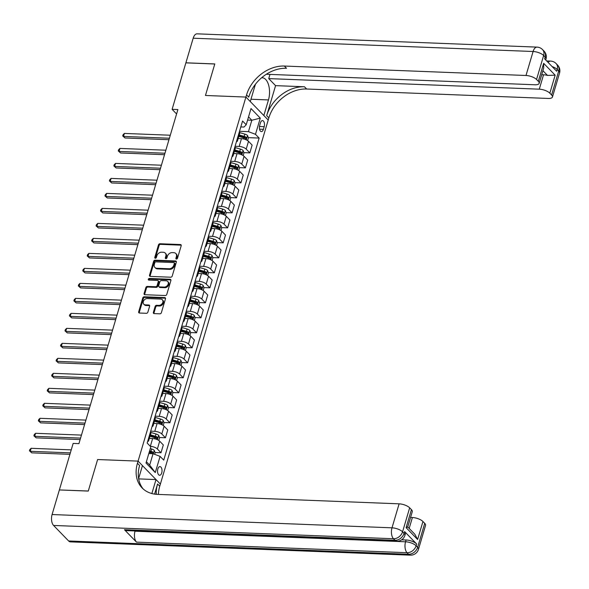 <?xml version="1.0" encoding="UTF-8"?>
<svg xmlns="http://www.w3.org/2000/svg" width="589" height="589" viewBox="0 0 589 589"><rect width="100%" height="100%" fill="white"/><g stroke="black" fill="none" stroke-linecap="round" stroke-linejoin="round"><path stroke-width="0.88" d="M176.45 259.064A0.928 0.714 -44.2 0 0 177.488 258.269L181.191 245.76A1.325 1.016 -44.2 0 0 180.403 244.538L159.98 243.743A1.325 1.016 -44.2 0 0 158.493 244.877L154.789 257.386A0.928 0.714 -44.2 0 0 156.38 257.445L156.858 255.825A4.241 3.262 -44.2 0 1 161.607 252.202L163.308 252.269A4.241 3.262 -44.2 0 1 165.237 253.079A4.241 3.262 -44.2 0 1 165.826 256.178L165.34 257.798A0.928 0.714 -44.2 0 0 166.93 257.857L167.409 256.237A4.241 3.262 -44.2 0 1 172.157 252.615L173.858 252.681A4.241 3.262 -44.2 0 1 175.787 253.491A4.241 3.262 -44.2 0 1 176.376 256.59L175.897 258.21A0.928 0.714 -44.2 0 0 176.45 259.064M161.717 472.923A4.322 2.231 92.2 0 0 159.958 466.621A4.322 2.231 92.2 0 0 157.859 468.954A4.322 2.231 92.2 0 0 159.619 475.264A4.322 2.231 92.2 0 0 161.717 472.923M153.361 312.384A1.325 1.016 -44.2 0 0 154.149 313.606L159.884 313.827A1.325 1.016 -44.2 0 0 161.364 312.693L165.48 298.8A1.325 1.016 -44.2 0 0 164.692 297.578L144.268 296.782A1.325 1.016 -44.2 0 0 142.781 297.916L138.665 311.809A1.325 1.016 -44.2 0 0 139.453 313.031L146.374 313.304A1.325 1.016 -44.2 0 0 147.861 312.17L149.621 306.221A1.325 1.016 -44.2 0 0 148.833 304.999L145.402 304.866A3.549 2.724 -44.2 0 1 143.79 304.189A3.549 2.724 -44.2 0 1 143.738 300.626A3.549 2.724 -44.2 0 1 147.265 298.564L160.716 299.094A3.549 2.724 -44.2 0 1 162.328 299.772A3.549 2.724 -44.2 0 1 162.38 303.335A3.549 2.724 -44.2 0 1 158.853 305.389L156.608 305.301A1.325 1.016 -44.2 0 0 155.128 306.435L153.361 312.384L153.965 313.002A1.325 1.016 -44.2 0 0 153.935 313.576M68.633 540.974L408.552 554.264A8.106 4.189 92.2 0 0 410.364 555.162L70.444 541.88A8.106 4.189 -87.8 0 1 68.633 540.974L53.57 525.454A8.106 4.189 -87.8 0 1 52.082 514.536L59.371 489.945L88.276 491.079L97.619 459.53L88.291 491.012L59.445 489.945M59.386 489.886L73.154 443.407L78.933 443.627L177.893 109.569L172.106 109.34L185.874 62.861L214.779 63.995L205.458 95.477L245.922 97.06L138.084 461.113L97.619 459.53L138.084 461.113L137.443 463.271A33.779 25.953 -44.2 0 0 142.111 487.928A33.779 25.953 -44.2 0 0 157.469 494.385L399.114 503.831A8.106 3.063 16.5 0 1 409.664 507.828L402.559 531.815L404.061 533.369L404.599 531.572A8.106 3.063 16.5 0 1 405.431 533.605L404.901 535.401A8.106 3.063 -163.5 0 0 404.061 533.369A8.106 6.229 -44.2 0 1 394.998 540.297L393.489 538.744L53.57 525.454M170.729 277.213A1.325 1.016 -44.2 0 0 172.209 276.079L176.325 262.186A1.325 1.016 -44.2 0 0 175.537 260.964L155.113 260.169A1.325 1.016 -44.2 0 0 153.626 261.295L149.51 275.188A1.325 1.016 -44.2 0 0 150.298 276.41L170.729 277.213M170.906 280.497L166.79 294.39A1.325 1.016 -44.2 0 1 165.303 295.523L144.879 294.721A1.325 1.016 -44.2 0 1 144.091 293.499L145.851 287.557A1.325 1.016 -44.2 0 1 147.338 286.423L155.621 286.747A1.325 1.016 -44.2 0 0 157.101 285.613L158.272 281.667A1.325 1.016 -44.2 0 0 157.484 280.445L148.862 280.106A0.928 0.714 -44.2 0 1 149.348 278.457L170.118 279.274A1.325 1.016 -44.2 0 1 170.906 280.497M260.463 122.843L259.675 125.479A4.189 2.165 92.2 0 0 261.383 131.59A4.189 2.165 92.2 0 0 263.416 129.33L264.196 126.687A4.189 2.165 92.2 0 0 262.495 120.576A4.189 2.165 92.2 0 0 260.463 122.843M266.324 74.266L534.996 84.772A8.106 3.063 -163.5 0 0 539.156 83.351L543.684 68.059L543.654 63.325L555.162 75.178L549.831 93.172L551.606 95.006L558.711 71.011L557.209 69.458L556.671 71.262L544.626 58.848L545.156 57.045L543.647 55.499L536.542 79.486A8.106 3.063 -163.5 0 0 525.992 75.488L533.097 51.501L193.177 38.211L185.896 62.802L214.801 63.936L205.458 95.477L245.922 97.06L268.216 120.023L160.377 484.077L138.084 461.113L142.457 465.612L138.614 478.57M240.805 126.929L243.993 127.055L246.209 124.758L242.565 121.003L147.162 443.068L150.813 446.823L146.013 463.013L155.29 472.569L149.68 465.111L153.052 453.714L148.818 453.552M246.209 124.758L251.01 108.56L260.286 118.117L255.486 134.314L248.455 131.649L239.517 131.303M248.286 137.642L259.138 138.069L255.486 134.314M259.138 138.069L163.735 460.134L160.09 456.379L155.29 472.569M172.106 109.34L176.59 113.957M247.594 120.09L251.827 120.252L248.543 116.872M248.455 131.649L251.827 120.252L260.286 118.117M155.017 452.514L161.011 452.75L163.322 444.953L159.678 441.198A5.404 2.047 -163.5 0 0 152.639 438.533L149.348 438.407M159.464 437.517L165.45 437.752L161.806 433.997A5.404 2.047 -163.5 0 0 154.774 431.339L150.688 431.177M165.45 437.752L167.762 429.955L164.117 426.2A5.404 2.047 -163.5 0 0 157.079 423.543L153.795 423.41M163.904 422.527L169.89 422.762L166.245 419.007A5.404 2.047 -163.5 0 0 159.214 416.342L155.128 416.18M169.89 422.762L172.202 414.965L168.557 411.21A5.404 2.047 -163.5 0 0 161.526 408.545L158.235 408.42M168.344 407.529L174.337 407.765L170.692 404.01A5.404 2.047 -163.5 0 0 163.654 401.345L159.567 401.19M174.337 407.765L176.641 399.968L172.997 396.213A5.404 2.047 -163.5 0 0 165.965 393.555L162.674 393.423M172.783 392.539L178.776 392.775L175.132 389.02A5.404 2.047 -163.5 0 0 168.093 386.355L164.014 386.193M178.776 392.775L181.088 384.978L177.436 381.223A5.404 2.047 -163.5 0 0 170.405 378.558L167.114 378.433M177.23 377.542L183.216 377.777L179.571 374.022A5.404 2.047 -163.5 0 0 172.54 371.357L168.454 371.203M183.216 377.777L185.528 369.98L181.883 366.225A5.404 2.047 -163.5 0 0 174.845 363.568L171.561 363.435M181.67 362.552L187.655 362.787L184.011 359.032A5.404 2.047 -163.5 0 0 176.98 356.367L172.894 356.205M187.655 362.787L189.967 354.99L186.323 351.235A5.404 2.047 -163.5 0 0 179.284 348.57L176.001 348.445M186.109 347.554L192.102 347.79L188.458 344.035A5.404 2.047 -163.5 0 0 181.419 341.37L177.333 341.215M192.102 347.79L194.407 339.993L190.762 336.238A5.404 2.047 -163.5 0 0 183.731 333.573L180.44 333.448M190.549 332.564L196.542 332.8L192.897 329.045A5.404 2.047 -163.5 0 0 185.859 326.38L181.78 326.218M196.542 332.8L198.854 325.003L195.202 321.248A5.404 2.047 -163.5 0 0 188.171 318.583L184.88 318.458M194.996 317.567L200.982 317.802L197.337 314.047A5.404 2.047 -163.5 0 0 190.306 311.382L186.22 311.228M200.982 317.802L203.293 310.005L199.649 306.251A5.404 2.047 -163.5 0 0 192.61 303.585L189.319 303.46M199.435 302.577L205.421 302.812L201.777 299.057A5.404 2.047 -163.5 0 0 194.745 296.392L190.659 296.23M205.421 302.812L207.733 295.015L204.088 291.26A5.404 2.047 -163.5 0 0 197.05 288.595L193.766 288.47M203.875 287.579L209.868 287.815L206.216 284.06A5.404 2.047 -163.5 0 0 199.185 281.395L195.099 281.24M209.868 287.815L212.173 280.018L208.528 276.263A5.404 2.047 -163.5 0 0 201.497 273.598L198.206 273.473M208.315 272.589L214.308 272.825L210.663 269.07A5.404 2.047 -163.5 0 0 203.625 266.405L199.546 266.243M214.308 272.825L216.612 265.028L212.968 261.273A5.404 2.047 -163.5 0 0 205.936 258.608L202.645 258.475M212.754 257.592L218.747 257.827L215.103 254.073A5.404 2.047 -163.5 0 0 208.064 251.407L203.985 251.253M218.747 257.827L221.059 250.03L217.415 246.276A5.404 2.047 -163.5 0 0 210.376 243.61L207.085 243.485M217.201 242.602L223.187 242.837L219.542 239.082A5.404 2.047 -163.5 0 0 212.511 236.417L208.425 236.255M223.187 242.837L225.499 235.04L221.854 231.286A5.404 2.047 -163.5 0 0 214.816 228.62L211.532 228.488M221.641 227.604L227.634 227.84L223.982 224.085A5.404 2.047 -163.5 0 0 216.951 221.42L212.865 221.265M227.634 227.84L229.938 220.043L226.294 216.288A5.404 2.047 -163.5 0 0 219.263 213.623L215.972 213.498M226.08 212.614L232.073 212.85L228.429 209.095A5.404 2.047 -163.5 0 0 221.39 206.43L217.304 206.268M232.073 212.85L234.378 205.053L230.733 201.298A5.404 2.047 -163.5 0 0 223.702 198.633L220.411 198.5M230.52 197.617L236.513 197.852L232.869 194.098A5.404 2.047 -163.5 0 0 225.83 191.432L221.751 191.278M236.513 197.852L238.825 190.056L235.18 186.301A5.404 2.047 -163.5 0 0 228.142 183.635L224.851 183.51M234.967 182.627L240.953 182.862L237.308 179.108A5.404 2.047 -163.5 0 0 230.277 176.442L226.191 176.28M240.953 182.862L243.264 175.066L239.62 171.311A5.404 2.047 -163.5 0 0 232.581 168.645L229.298 168.513M239.406 167.629L245.392 167.865L241.748 164.11A5.404 2.047 -163.5 0 0 234.716 161.445L230.63 161.29M245.392 167.865L247.704 160.068L244.06 156.313A5.404 2.047 -163.5 0 0 237.028 153.648L233.737 153.523M243.846 152.639L249.839 152.875L246.195 149.12A5.404 2.047 -163.5 0 0 239.156 146.455L235.07 146.293M249.839 152.875L252.144 145.078L248.499 141.323A5.404 2.047 -163.5 0 0 241.468 138.658L238.177 138.525M146.396 461.732L149.68 465.111M242.337 137.414L244.936 137.517M237.897 152.404L240.496 152.507M233.45 167.401L236.056 167.504M229.011 182.391L231.61 182.494M224.571 197.389L227.17 197.492M220.131 212.379L222.73 212.482M215.684 227.376L218.291 227.479M211.245 242.366L213.844 242.469M206.805 257.364L209.404 257.467M202.366 272.354L204.965 272.457M197.919 287.351L200.525 287.454M193.479 302.341L196.078 302.444M189.04 317.338L191.639 317.442M184.6 332.329L187.199 332.432M180.153 347.326L182.759 347.429M175.713 362.316L178.32 362.419M171.274 377.313L173.873 377.416M166.834 392.303L169.433 392.407M162.387 407.301L164.994 407.404M157.948 422.291L160.554 422.394M153.508 437.288L156.107 437.391M149.194 452.286L151.667 452.381M236.432 141.706A5.404 2.047 -163.5 0 0 237.47 140.911L239.782 133.114A5.404 2.047 -163.5 0 0 239.34 131.892M237.47 140.911A5.404 2.047 -163.5 0 0 237.028 139.689M231.992 156.696A5.404 2.047 -163.5 0 0 233.03 155.908L235.342 148.111A5.404 2.047 -163.5 0 0 234.901 146.882M233.03 155.908A5.404 2.047 -163.5 0 0 232.589 154.679M227.553 171.693A5.404 2.047 -163.5 0 0 228.591 170.898L230.895 163.101A5.404 2.047 -163.5 0 0 230.461 161.879M228.591 170.898A5.404 2.047 -163.5 0 0 228.149 169.676M223.106 186.684A5.404 2.047 -163.5 0 0 224.144 185.896L226.456 178.099A5.404 2.047 -163.5 0 0 226.014 176.869M224.144 185.896A5.404 2.047 -163.5 0 0 223.71 184.666M218.666 201.681A5.404 2.047 -163.5 0 0 219.704 200.886L222.016 193.089A5.404 2.047 -163.5 0 0 221.574 191.867M219.704 200.886A5.404 2.047 -163.5 0 0 219.263 199.664M214.227 216.671A5.404 2.047 -163.5 0 0 215.265 215.883L217.577 208.086A5.404 2.047 -163.5 0 0 217.135 206.857M215.265 215.883A5.404 2.047 -163.5 0 0 214.823 214.654M209.787 231.668A5.404 2.047 -163.5 0 0 210.825 230.873L213.13 223.076A5.404 2.047 -163.5 0 0 212.695 221.854M210.825 230.873A5.404 2.047 -163.5 0 0 210.383 229.651M205.34 246.658A5.404 2.047 -163.5 0 0 206.378 245.871L208.69 238.074A5.404 2.047 -163.5 0 0 208.248 236.844M206.378 245.871A5.404 2.047 -163.5 0 0 205.944 244.641M200.901 261.656A5.404 2.047 -163.5 0 0 201.939 260.861L204.25 253.064A5.404 2.047 -163.5 0 0 203.809 251.842M201.939 260.861A5.404 2.047 -163.5 0 0 201.497 259.639M196.461 276.646A5.404 2.047 -163.5 0 0 197.499 275.858L199.811 268.061A5.404 2.047 -163.5 0 0 199.369 266.832M197.499 275.858A5.404 2.047 -163.5 0 0 197.057 274.629M192.021 291.643A5.404 2.047 -163.5 0 0 193.059 290.848L195.364 283.059A5.404 2.047 -163.5 0 0 194.93 281.829M193.059 290.848A5.404 2.047 -163.5 0 0 192.618 289.626M187.582 306.633A5.404 2.047 -163.5 0 0 188.62 305.846L190.924 298.049A5.404 2.047 -163.5 0 0 190.483 296.819M188.62 305.846A5.404 2.047 -163.5 0 0 188.178 304.616M183.135 321.631A5.404 2.047 -163.5 0 0 184.173 320.836L186.485 313.046A5.404 2.047 -163.5 0 0 186.043 311.817M184.173 320.836A5.404 2.047 -163.5 0 0 183.731 319.613M178.695 336.621A5.404 2.047 -163.5 0 0 179.733 335.833L182.045 328.036A5.404 2.047 -163.5 0 0 181.603 326.807M179.733 335.833A5.404 2.047 -163.5 0 0 179.292 334.604M174.256 351.618A5.404 2.047 -163.5 0 0 175.294 350.83L177.598 343.034A5.404 2.047 -163.5 0 0 177.164 341.804M175.294 350.83A5.404 2.047 -163.5 0 0 174.852 349.601M169.816 366.608A5.404 2.047 -163.5 0 0 170.854 365.821L173.159 358.024A5.404 2.047 -163.5 0 0 172.717 356.794M170.854 365.821A5.404 2.047 -163.5 0 0 170.412 364.591M165.369 381.606A5.404 2.047 -163.5 0 0 166.407 380.818L168.719 373.021A5.404 2.047 -163.5 0 0 168.277 371.792M166.407 380.818A5.404 2.047 -163.5 0 0 165.965 379.588M160.93 396.596A5.404 2.047 -163.5 0 0 161.968 395.808L164.279 388.011A5.404 2.047 -163.5 0 0 163.838 386.782M161.968 395.808A5.404 2.047 -163.5 0 0 161.526 394.578M156.49 411.593A5.404 2.047 -163.5 0 0 157.528 410.805L159.84 403.009A5.404 2.047 -163.5 0 0 159.398 401.779M157.528 410.805A5.404 2.047 -163.5 0 0 157.086 409.576M152.05 426.583A5.404 2.047 -163.5 0 0 153.088 425.795L155.393 417.999A5.404 2.047 -163.5 0 0 154.951 416.769M153.088 425.795A5.404 2.047 -163.5 0 0 152.647 424.566M147.603 441.581A5.404 2.047 -163.5 0 0 148.642 440.793L150.953 432.996A5.404 2.047 -163.5 0 0 150.512 431.766M148.642 440.793A5.404 2.047 -163.5 0 0 148.2 439.563M161.011 452.75L157.366 448.995A5.404 2.047 -163.5 0 0 150.335 446.329L152.639 438.533M153.052 453.714L160.09 456.379M176.464 259.064A0.928 0.714 -44.2 0 1 176.501 258.829L176.98 257.209A4.241 3.262 -44.2 0 0 176.391 254.109L175.787 253.491M165.237 253.079L165.84 253.697A4.241 3.262 -44.2 0 1 166.422 256.797L165.943 258.416A0.928 0.714 -44.2 0 0 165.907 258.652M181.221 245.193A1.325 1.016 -44.2 0 0 181.007 245.157L160.583 244.361A1.325 1.016 -44.2 0 0 159.096 245.495L155.393 258.004A0.928 0.714 -44.2 0 0 155.356 258.24M176.354 261.612A1.325 1.016 -44.2 0 0 176.14 261.582L155.717 260.787A1.325 1.016 -44.2 0 0 154.23 261.921L150.114 275.814A1.325 1.016 -44.2 0 0 150.085 276.381M174.351 263.416A0.928 0.714 -44.2 0 0 173.807 262.561L155.871 261.862A0.928 0.714 -44.2 0 0 154.833 262.657L154.325 264.365A4.241 3.262 -44.2 0 0 154.914 267.465A4.241 3.262 -44.2 0 0 156.843 268.275L169.102 268.753A4.241 3.262 -44.2 0 0 173.851 265.124L174.351 263.416L174.955 264.041A0.928 0.714 -44.2 0 0 174.83 263.364L174.226 262.738M154.914 267.465L155.518 268.083A4.241 3.262 -44.2 0 0 157.447 268.893L156.843 268.275M174.955 264.041L174.447 265.749A4.241 3.262 -44.2 0 1 169.706 269.372L157.447 268.893M158.088 280.703L158.691 281.321A1.325 1.016 -44.2 0 1 158.875 282.286L157.705 286.232A1.325 1.016 -44.2 0 1 156.225 287.366L147.935 287.042A1.325 1.016 -44.2 0 0 146.455 288.176L144.695 294.125A1.325 1.016 -44.2 0 0 144.666 294.691M170.928 279.922A1.325 1.016 -44.2 0 0 170.722 279.893L149.952 279.083A0.928 0.714 -44.2 0 0 148.877 280.106M164.213 287.079A3.549 2.724 -44.2 0 0 167.747 285.024A3.549 2.724 -44.2 0 0 167.696 281.461A3.549 2.724 -44.2 0 0 166.083 280.784L161.342 280.6A1.325 1.016 -44.2 0 0 159.862 281.733L158.691 285.672A1.325 1.016 -44.2 0 0 159.479 286.895L164.213 287.079L164.817 287.704A3.549 2.724 -44.2 0 0 168.351 285.643A3.549 2.724 -44.2 0 0 168.299 282.079L167.696 281.461M158.875 286.644L159.479 287.263A1.325 1.016 -44.2 0 0 160.083 287.52L159.479 286.895M164.817 287.704L160.083 287.52M162.328 299.772L162.932 300.39A3.549 2.724 -44.2 0 1 162.984 303.953A3.549 2.724 -44.2 0 1 159.45 306.015L157.211 305.927A1.325 1.016 -44.2 0 0 155.724 307.06L153.965 313.002M143.79 304.189L144.393 304.808A3.549 2.724 -44.2 0 0 146.006 305.485L145.402 304.866M149.65 305.654A1.325 1.016 -44.2 0 0 149.437 305.625L146.006 305.485M165.509 298.233A1.325 1.016 -44.2 0 0 165.295 298.203L144.872 297.401A1.325 1.016 -44.2 0 0 143.385 298.535L139.269 312.428A1.325 1.016 -44.2 0 0 139.24 313.002M247.608 140.594L248.396 137.944L247.542 135.507A3.578 1.355 -163.5 0 0 244.855 134.108L239.775 132.628M170.287 135.227L124.389 133.431L123.506 136.427L125.008 137.981L168.962 139.703M238.81 136.383L243.758 137.826A3.578 1.355 16.5 0 1 245.849 138.754L246.276 137.311A3.578 1.355 -163.5 0 0 244.177 136.383L239.237 134.947M239.053 135.58L244.008 137.031A1.826 0.692 16.5 0 1 244.612 137.252L246.276 137.311M125.008 137.981L122.718 135.934L123.506 136.427L169.404 138.224M122.718 135.934L123.072 134.741L124.389 133.431M243.169 155.592L243.949 152.941L243.102 150.497A3.578 1.355 -163.5 0 0 240.415 149.098L235.335 147.618M165.848 150.217L119.95 148.428L119.059 151.425L120.568 152.978L164.522 154.693M234.37 151.38L239.311 152.816A3.578 1.355 16.5 0 1 241.409 153.744L241.836 152.308A3.578 1.355 -163.5 0 0 239.738 151.38L234.797 149.937M234.606 150.578L239.568 152.021A1.826 0.692 16.5 0 1 240.172 152.242L241.836 152.308M120.568 152.978L118.279 150.931L119.059 151.425L164.957 153.221M118.279 150.931L118.632 149.731L119.95 148.428M238.729 170.582L239.509 167.931L238.663 165.494A3.578 1.355 -163.5 0 0 235.975 164.095L230.895 162.616M161.408 165.214L115.51 163.418L114.619 166.415L116.129 167.968L160.083 169.691M229.931 166.37L234.871 167.813A3.578 1.355 16.5 0 1 236.962 168.741L237.389 167.298A3.578 1.355 -163.5 0 0 235.298 166.37L230.358 164.935M230.166 165.568L235.129 167.018A1.826 0.692 16.5 0 1 235.725 167.239L237.389 167.298M116.129 167.968L113.839 165.921L114.619 166.415L160.517 168.211M113.839 165.921L114.192 164.729L115.51 163.418M234.282 185.579L235.07 182.929L234.216 180.484A3.578 1.355 -163.5 0 0 231.529 179.085L226.448 177.606M156.968 180.205L111.071 178.415L110.18 181.412L111.682 182.965L155.643 184.681M225.491 181.368L230.432 182.804A3.578 1.355 16.5 0 1 232.522 183.731L232.949 182.295A3.578 1.355 -163.5 0 0 230.859 181.368L225.918 179.925M225.727 180.565L230.689 182.008A1.826 0.692 16.5 0 1 231.286 182.229L232.949 182.295M111.682 182.965L109.392 180.919L110.18 181.412L156.078 183.208M109.392 180.919L109.753 179.719L111.071 178.415M229.843 200.569L230.63 197.919L229.776 195.482A3.578 1.355 -163.5 0 0 227.089 194.083L222.009 192.603M152.522 195.202L106.624 193.406L105.74 196.402L107.242 197.956L151.196 199.678M221.044 196.358L225.992 197.801A3.578 1.355 16.5 0 1 228.083 198.729L228.51 197.286A3.578 1.355 -163.5 0 0 226.419 196.358L221.471 194.922M221.287 195.555L226.242 197.006A1.826 0.692 16.5 0 1 226.846 197.227L228.51 197.286M107.242 197.956L104.952 195.916L105.74 196.402L151.638 198.198M104.952 195.916L105.306 194.716L106.624 193.406M269.968 74.413L268.731 78.602L275.571 85.641L266.684 115.628L268.856 117.866L268.216 120.023L263.843 115.525L268.466 99.931A15.204 7.856 92.2 0 0 262.282 77.763A15.204 7.856 92.2 0 0 261.59 77.792M255.552 84.102A15.204 7.856 92.2 0 0 254.912 85.965L250.288 101.558L245.922 97.06L246.563 94.903A33.779 25.953 135.8 0 1 284.347 66.042L525.992 75.488M549.831 93.172A8.106 3.063 -163.5 0 0 539.281 89.175L543.544 74.781A8.106 3.063 16.5 0 1 547.498 75.414L542.911 70.695M268.731 78.602L539.281 89.175M266.684 115.628A33.779 25.953 135.8 0 1 304.469 86.774L275.571 85.641M268.856 117.866A33.779 25.953 135.8 0 1 306.641 89.005L548.285 98.451A8.106 3.063 -163.5 0 0 552.445 97.03A8.106 3.063 -163.5 0 0 551.606 95.006M193.177 38.211A8.106 4.189 -87.8 0 1 197.109 33.838L537.028 47.12A8.106 4.189 92.2 0 0 533.097 51.501A8.106 3.063 16.5 0 1 543.647 55.499A8.106 6.229 135.8 0 0 542.528 49.579A8.106 8.106 0 0 0 537.028 47.12M539.156 83.351A8.106 3.063 -163.5 0 0 538.324 81.319L543.654 63.325M536.542 79.486L538.324 81.319M541.718 74.715L543.544 74.781M246.563 94.903L248.727 97.133A33.779 25.953 135.8 0 1 286.519 68.28L284.347 66.042M555.162 75.178L547.498 75.414M401.669 539.818L406.093 539.988A8.106 3.063 16.5 0 1 416.644 543.986L404.599 531.572M154.576 494.119L157.572 483.996A33.779 25.953 -44.2 0 0 156.276 494.311M151.866 493.553L156.011 479.571L160.377 484.077L159.737 486.234A33.779 25.953 -44.2 0 0 158.412 494.421M407.757 526.964L414.87 534.289L417.616 539.509L406.108 527.656L411.439 509.662L409.664 507.828M411.439 509.662A8.106 3.063 16.5 0 1 412.278 511.694L407.743 526.949M124.448 529.717L394.998 540.297A8.106 4.189 92.2 0 0 396.809 541.203L126.26 530.623A8.106 4.189 -87.8 0 1 124.448 529.717L136.493 542.13A8.106 4.189 -87.8 0 1 135.014 531.212L135.087 530.969M138.673 478.894L156.011 479.571M410.57 517.444L412.396 517.517A8.106 3.063 16.5 0 1 422.946 521.515L417.616 539.509M416.644 543.986L416.114 545.782L417.623 547.336L424.728 523.341L422.946 521.515M424.728 523.341A8.106 3.063 16.5 0 1 425.56 525.373L418.455 549.368A8.106 3.063 -163.5 0 0 417.623 547.336A8.106 6.229 -44.2 0 1 408.552 554.264L407.043 552.71L136.493 542.13M137.443 463.271L139.615 465.501A33.779 25.953 -44.2 0 0 143.237 489.003M406.108 527.656C407.978 527.008 408.221 526.838 406.837 527.14M225.403 215.567L226.183 212.916L225.337 210.472A3.578 1.355 -163.5 0 0 222.649 209.073L217.569 207.593M148.082 210.192L102.184 208.403L101.293 211.399L102.803 212.953L146.757 214.668M216.605 211.355L221.545 212.791A3.578 1.355 16.5 0 1 223.643 213.719L224.07 212.283A3.578 1.355 -163.5 0 0 221.972 211.355L217.032 209.912M216.84 210.553L221.803 211.996A1.826 0.692 16.5 0 1 222.406 212.217L224.07 212.283M102.803 212.953L100.513 210.906L101.293 211.399L147.198 213.196M100.513 210.906L100.866 209.706L102.184 208.403M220.963 230.557L221.744 227.906L220.897 225.469A3.578 1.355 -163.5 0 0 218.21 224.07L213.13 222.59M143.642 225.189L97.745 223.393L96.854 226.39L98.363 227.943L142.317 229.666M212.165 226.345L217.105 227.788A3.578 1.355 16.5 0 1 219.196 228.716L219.623 227.273A3.578 1.355 -163.5 0 0 217.532 226.345L212.592 224.91M212.401 225.543L217.363 226.993A1.826 0.692 16.5 0 1 217.959 227.214L219.623 227.273M98.363 227.943L96.073 225.904L96.854 226.39L142.752 228.186M96.073 225.904L96.427 224.703L97.745 223.393M216.516 245.554L217.304 242.904L216.457 240.459A3.578 1.355 -163.5 0 0 213.763 239.06L208.683 237.581M139.203 240.179L93.305 238.39L92.414 241.387L93.923 242.94L137.878 244.656M207.726 241.343L212.666 242.778A3.578 1.355 16.5 0 1 214.757 243.706L215.184 242.27A3.578 1.355 -163.5 0 0 213.093 241.343L208.153 239.9M207.961 240.54L212.923 241.983A1.826 0.692 16.5 0 1 213.52 242.204L215.184 242.27M93.923 242.94L91.626 240.894L92.414 241.387L138.312 243.183M91.626 240.894L91.987 239.694L93.305 238.39M212.077 260.544L212.865 257.894L212.011 255.457A3.578 1.355 -163.5 0 0 209.323 254.058L204.243 252.578M134.756 255.177L88.858 253.38L87.975 256.377L89.476 257.93L133.431 259.653M203.279 256.333L208.226 257.776A3.578 1.355 16.5 0 1 210.317 258.704L210.744 257.26A3.578 1.355 -163.5 0 0 208.653 256.333L203.706 254.897M203.522 255.53L208.484 256.981A1.826 0.692 16.5 0 1 209.08 257.202L210.744 257.26M89.476 257.93L87.187 255.891L87.975 256.377L133.872 258.173M87.187 255.891L87.54 254.691L88.858 253.38M207.637 275.542L208.425 272.891L207.571 270.447A3.578 1.355 -163.5 0 0 204.884 269.048L199.804 267.568M130.316 270.167L84.418 268.378L83.528 271.374L85.037 272.928L128.991 274.643M198.839 271.33L203.779 272.766A3.578 1.355 16.5 0 1 205.878 273.694L206.305 272.258A3.578 1.355 -163.5 0 0 204.206 271.33L199.266 269.887M199.082 270.528L204.037 271.971A1.826 0.692 16.5 0 1 204.641 272.192L206.305 272.258M85.037 272.928L82.747 270.881L83.528 271.374L129.433 273.171M82.747 270.881L83.101 269.681L84.418 268.378M203.198 290.532L203.978 287.881L203.131 285.444A3.578 1.355 -163.5 0 0 200.444 284.045L195.364 282.565M125.877 285.164L79.979 283.368L79.088 286.364L80.597 287.918L124.551 289.641M194.399 286.32L199.34 287.763A3.578 1.355 16.5 0 1 201.431 288.691L201.858 287.248A3.578 1.355 -163.5 0 0 199.767 286.32L194.826 284.885M194.635 285.518L199.597 286.968A1.826 0.692 16.5 0 1 200.194 287.189L201.858 287.248M80.597 287.918L78.308 285.879L79.088 286.364L124.986 288.161M78.308 285.879L78.661 284.678L79.979 283.368M198.751 305.529L199.538 302.879L198.692 300.434A3.578 1.355 -163.5 0 0 196.004 299.035L190.917 297.555M121.437 300.154L75.539 298.365L74.648 301.362L76.158 302.915L120.112 304.631M189.96 301.318L194.9 302.753A3.578 1.355 16.5 0 1 196.991 303.681L197.418 302.245A3.578 1.355 -163.5 0 0 195.327 301.318L190.387 299.875M190.195 300.515L195.158 301.958A1.826 0.692 16.5 0 1 195.754 302.179L197.418 302.245M76.158 302.915L73.861 300.869L74.648 301.362L120.546 303.158M73.861 300.869L74.221 299.668L75.539 298.365M194.311 320.519L195.099 317.869L194.245 315.432A3.578 1.355 -163.5 0 0 191.558 314.033L186.477 312.553M116.99 315.152L71.092 313.355L70.209 316.359L71.711 317.905L115.665 319.628M185.52 316.308L190.461 317.751A3.578 1.355 16.5 0 1 192.551 318.678L192.978 317.235A3.578 1.355 -163.5 0 0 190.888 316.308L185.94 314.872M185.756 315.505L190.718 316.956A1.826 0.692 16.5 0 1 191.315 317.176L192.978 317.235M71.711 317.905L69.421 315.866L70.209 316.359L116.107 318.148M69.421 315.866L69.774 314.666L71.092 313.355M189.872 335.516L190.659 332.866L189.805 330.422A3.578 1.355 -163.5 0 0 187.118 329.023L182.038 327.543M112.551 330.142L66.653 328.353L65.769 331.349L67.271 332.903L111.225 334.618M181.073 331.305L186.014 332.748A3.578 1.355 16.5 0 1 188.112 333.668L188.539 332.233A3.578 1.355 -163.5 0 0 186.441 331.305L181.5 329.862M181.316 330.503L186.271 331.946A1.826 0.692 16.5 0 1 186.875 332.167L188.539 332.233M67.271 332.903L64.981 330.856L65.769 331.349L111.667 333.146M64.981 330.856L65.335 329.656L66.653 328.353M185.432 350.507L186.212 347.856L185.366 345.419A3.578 1.355 -163.5 0 0 182.678 344.02L177.598 342.54M108.111 345.139L62.213 343.343L61.322 346.347L62.832 347.893L106.786 349.616M176.634 346.295L181.574 347.738A3.578 1.355 16.5 0 1 183.672 348.666L184.092 347.223A3.578 1.355 -163.5 0 0 182.001 346.303L177.061 344.859M176.869 345.493L181.832 346.943A1.826 0.692 16.5 0 1 182.428 347.164L184.092 347.223M62.832 347.893L60.542 345.853L61.322 346.347L107.22 348.136M60.542 345.853L60.895 344.653L62.213 343.343M180.985 365.504L181.773 362.853L180.926 360.409A3.578 1.355 -163.5 0 0 178.239 359.01L173.151 357.53M103.671 360.129L57.774 358.34L56.883 361.337L58.392 362.89L102.346 364.606M172.194 361.293L177.134 362.736A3.578 1.355 16.5 0 1 179.225 363.656L179.652 362.22A3.578 1.355 -163.5 0 0 177.561 361.293L172.621 359.85M172.43 360.49L177.392 361.933A1.826 0.692 16.5 0 1 177.988 362.154L179.652 362.22M58.392 362.89L56.095 360.843L56.883 361.337L102.78 363.133M56.095 360.843L56.456 359.643L57.774 358.34M176.545 380.494L177.333 377.844L176.479 375.407A3.578 1.355 -163.5 0 0 173.792 374.008L168.712 372.528M99.232 375.127L53.327 373.33L52.443 376.334L53.945 377.88L97.907 379.603M167.755 376.283L172.695 377.726A3.578 1.355 16.5 0 1 174.786 378.653L175.213 377.21A3.578 1.355 -163.5 0 0 173.122 376.29L168.174 374.847M167.99 375.48L172.952 376.931A1.826 0.692 16.5 0 1 173.549 377.151L175.213 377.21M53.945 377.88L51.655 375.841L52.443 376.334L98.341 378.123M51.655 375.841L52.009 374.641L53.327 373.33M172.106 395.491L172.894 392.841L172.04 390.397A3.578 1.355 -163.5 0 0 169.352 388.998L164.272 387.518M94.785 390.117L48.887 388.328L48.004 391.324L49.505 392.878L93.46 394.593M163.308 391.28L168.248 392.723A3.578 1.355 16.5 0 1 170.346 393.643L170.773 392.208A3.578 1.355 -163.5 0 0 168.675 391.28L163.735 389.837M163.551 390.478L168.506 391.921A1.826 0.692 16.5 0 1 169.109 392.141L170.773 392.208M49.505 392.878L47.216 390.831L48.004 391.324L93.901 393.121M47.216 390.831L47.569 389.631L48.887 388.328M167.666 410.481L168.447 407.831L167.6 405.394A3.578 1.355 -163.5 0 0 164.913 403.995L159.833 402.515M90.345 405.114L44.447 403.318L43.557 406.322L45.066 407.868L89.02 409.591M158.868 406.27L163.808 407.713A3.578 1.355 16.5 0 1 165.907 408.641L166.326 407.198A3.578 1.355 -163.5 0 0 164.235 406.277L159.295 404.834M159.104 405.468L164.066 406.918A1.826 0.692 16.5 0 1 164.662 407.139L166.326 407.198M45.066 407.868L42.776 405.828L43.557 406.322L89.454 408.111M42.776 405.828L43.13 404.628L44.447 403.318M163.219 425.479L164.007 422.828L163.16 420.384A3.578 1.355 -163.5 0 0 160.473 418.985L155.393 417.505M85.906 420.104L40.008 418.315L39.117 421.312L40.626 422.865L84.58 424.581M154.428 421.268L159.369 422.711A3.578 1.355 16.5 0 1 161.46 423.631L161.887 422.195A3.578 1.355 -163.5 0 0 159.796 421.268L154.855 419.824M154.664 420.465L159.626 421.908A1.826 0.692 16.5 0 1 160.223 422.129L161.887 422.195M40.626 422.865L38.329 420.818L39.117 421.312L85.015 423.108M38.329 420.818L38.69 419.618L40.008 418.315M158.78 440.469L159.567 437.818L158.713 435.381A3.578 1.355 -163.5 0 0 156.026 433.983L150.946 432.503M81.466 435.102L35.561 433.305L34.677 436.309L36.179 437.855L80.141 439.578M149.989 436.258L154.929 437.701A3.578 1.355 16.5 0 1 157.02 438.628L157.447 437.185A3.578 1.355 -163.5 0 0 155.356 436.265L150.409 434.822M150.224 435.455L155.187 436.905A1.826 0.692 16.5 0 1 155.783 437.126L157.447 437.185M36.179 437.855L33.89 435.816L34.677 436.309L80.575 438.098M33.89 435.816L34.243 434.616L35.561 433.305M154.679 454.333L155.128 452.816L154.274 450.371A3.578 1.355 -163.5 0 0 151.587 448.973L150.283 448.597M71.24 449.871L31.121 448.303L30.238 451.299L31.74 452.853L69.914 454.34M149.186 452.315L150.489 452.698A3.578 1.355 16.5 0 1 152.58 453.618L153.007 452.183A3.578 1.355 -163.5 0 0 150.909 451.255L149.606 450.872M149.422 451.513L150.74 451.896A1.826 0.692 16.5 0 1 151.344 452.116L153.007 452.183M31.74 452.853L29.45 450.806L30.238 451.299L70.349 452.867M29.45 450.806L29.803 449.606L31.121 448.303M154.774 431.339L157.079 423.543M159.214 416.342L161.526 408.545M163.654 401.345L165.965 393.555M168.093 386.355L170.405 378.558M172.54 371.357L174.845 363.568M176.98 356.367L179.284 348.57M181.419 341.37L183.731 333.573M185.859 326.38L188.171 318.583M190.306 311.382L192.61 303.585M194.745 296.392L197.05 288.595M199.185 281.395L201.497 273.598M203.625 266.405L205.936 258.608M208.064 251.407L210.376 243.61M212.511 236.417L214.816 228.62M216.951 221.42L219.263 213.623M221.39 206.43L223.702 198.633M225.83 191.432L228.142 183.635M230.277 176.442L232.581 168.645M234.716 161.445L237.028 153.648M239.156 146.455L241.468 138.658M246.195 149.12L248.499 141.323M241.748 164.11L244.06 156.313M237.308 179.108L239.62 171.311M232.869 194.098L235.18 186.301M228.429 209.095L230.733 201.298M223.982 224.085L226.294 216.288M219.542 239.082L221.854 231.286M215.103 254.073L217.415 246.276M210.663 269.07L212.968 261.273M206.216 284.06L208.528 276.263M201.777 299.057L204.088 291.26M197.337 314.047L199.649 306.251M192.897 329.045L195.202 321.248M188.458 344.035L190.762 336.238M184.011 359.032L186.323 351.235M179.571 374.022L181.883 366.225M175.132 389.02L177.436 381.223M170.692 404.01L172.997 396.213M166.245 419.007L168.557 411.21M161.806 433.997L164.117 426.2M157.366 448.995L159.678 441.198M259.454 126.502L264.196 126.687M259.535 129.175L263.416 129.33M176.98 257.209L176.376 256.59M165.943 258.416L165.34 257.798M166.422 256.797L165.826 256.178M155.393 258.004L154.789 257.386M159.096 245.495L158.493 244.877M160.583 244.361L159.98 243.743M181.007 245.157L180.403 244.538M176.501 258.829L175.897 258.21M150.114 275.814L149.51 275.188M154.23 261.921L153.626 261.295M155.717 260.787L155.113 260.169M176.14 261.582L175.537 260.964M169.706 269.372L169.102 268.753M174.447 265.749L173.851 265.124M144.695 294.125L144.091 293.499M146.455 288.176L145.851 287.557M147.935 287.042L147.338 286.423M156.225 287.366L155.621 286.747M157.705 286.232L157.101 285.613M158.875 282.286L158.272 281.667M149.952 279.083L149.348 278.457M170.722 279.893L170.118 279.274M155.724 307.06L155.128 306.435M157.211 305.927L156.608 305.301M159.45 306.015L158.853 305.389M149.437 305.625L148.833 304.999M139.269 312.428L138.665 311.809M143.385 298.535L142.781 297.916M144.872 297.401L144.268 296.782M165.295 298.203L164.692 297.578M246.29 139.865L247.564 135.566M244.177 136.383L244.855 134.108M243.434 138.916L243.758 137.826M241.851 154.863L243.124 150.563M239.738 151.38L240.415 149.098M238.987 153.913L239.311 152.816M237.411 169.853L238.685 165.553M235.298 166.37L235.975 164.095M234.547 168.903L234.871 167.813M232.964 184.85L234.238 180.551M230.859 181.368L231.529 179.085M230.108 183.901L230.432 182.804M228.525 199.84L229.798 195.541M226.419 196.358L227.089 194.083M225.668 198.891L225.992 197.801M304.469 86.774L306.641 89.005M552.114 66.564A8.106 3.063 16.5 0 1 557.209 69.458A8.106 6.229 135.8 0 0 556.09 63.538A8.106 8.106 0 0 0 550.59 61.087A8.106 4.189 92.2 0 0 548.131 62.456M559.55 73.043A8.106 8.106 0 0 0 557.592 65.092A8.106 6.229 -44.2 0 1 558.711 71.011A8.106 3.063 16.5 0 1 559.55 73.043L552.445 97.03M545.996 59.077A8.106 8.106 0 0 0 544.037 51.133A8.106 6.229 -44.2 0 1 545.156 57.045A8.106 3.063 16.5 0 1 545.996 59.077L545.723 59.982M250.973 99.246L268.466 99.931M157.572 483.996L159.737 486.234M52.082 514.536L392.002 527.825L399.114 503.831M135.014 531.212L405.563 541.784L406.093 539.988M409.171 528.421L412.396 517.517M392.002 527.825A8.106 4.189 92.2 0 0 393.489 538.744A8.106 6.229 135.8 0 0 402.559 531.815A8.106 3.063 -163.5 0 0 392.002 527.825M405.563 541.784A8.106 4.189 92.2 0 0 407.043 552.71A8.106 6.229 135.8 0 0 416.114 545.782A8.106 3.063 -163.5 0 0 405.563 541.784M224.085 214.838L225.359 210.538M221.972 211.355L222.649 209.073M221.221 213.888L221.545 212.791M219.645 229.828L220.919 225.528M217.532 226.345L218.21 224.07M216.781 228.878L217.105 227.788M215.199 244.825L216.472 240.526M213.093 241.343L213.763 239.06M212.342 243.875L212.666 242.778M210.759 259.815L212.033 255.516M208.653 256.333L209.323 254.058M207.902 258.865L208.226 257.776M206.319 274.813L207.593 270.513M204.206 271.33L204.884 269.048M203.455 273.863L203.779 272.766M201.88 289.803L203.153 285.503M199.767 286.32L200.444 284.045M199.016 288.853L199.34 287.763M197.433 304.8L198.714 300.5M195.327 301.318L196.004 299.035M194.576 303.85L194.9 302.753M192.993 319.79L194.267 315.49M190.888 316.308L191.558 314.033M190.137 318.84L190.461 317.751M188.554 334.788L189.827 330.488M186.441 331.305L187.118 329.023M185.69 333.838L186.014 332.748M184.114 349.778L185.388 345.478M182.001 346.303L182.678 344.02M181.25 348.828L181.574 347.738M179.667 364.775L180.948 360.475M177.561 361.293L178.239 359.01M176.81 363.825L177.134 362.736M175.227 379.765L176.501 375.465M173.122 376.29L173.792 374.008M172.371 378.815L172.695 377.726M170.788 394.763L172.062 390.463M168.675 391.28L169.352 388.998M167.931 393.813L168.248 392.723M166.348 409.753L167.622 405.453M164.235 406.277L164.913 403.995M163.484 408.803L163.808 407.713M161.909 424.75L163.182 420.45M159.796 421.268L160.473 418.985M159.045 423.8L159.369 422.711M157.462 439.74L158.735 435.44M155.356 436.265L156.026 433.983M154.605 438.79L154.929 437.701M153.295 453.81L154.296 450.438M150.909 451.255L151.587 448.973M150.217 453.604L150.489 452.698M546.651 60.932L550.59 61.087M556.09 63.538L557.592 65.092M542.528 49.579L544.037 51.133M396.809 541.203A8.106 8.106 0 0 0 404.901 535.401M410.364 555.162A8.106 8.106 0 0 0 418.455 549.368"/></g></svg>
